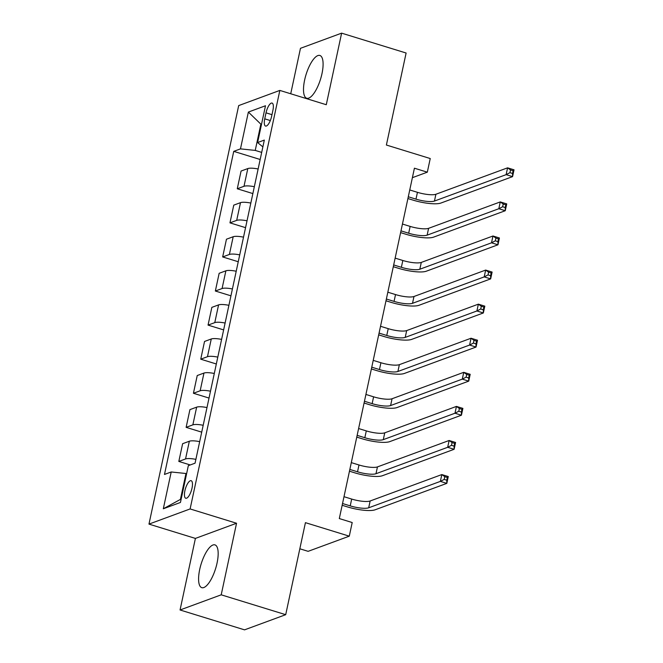 <?xml version="1.0" encoding="UTF-8"?>
<svg xmlns="http://www.w3.org/2000/svg" width="663" height="663" viewBox="0 0 663 663"><rect width="100%" height="100%" fill="white"/><g stroke="black" fill="none" stroke-linecap="round" stroke-linejoin="round"><path stroke-width="0.99" d="M217.05 563.078A22.385 7.591 -72.9 0 0 214.969 544.887A22.385 7.591 -72.9 0 0 199.704 569.476A22.385 7.591 -72.9 0 0 201.792 587.667A22.385 7.591 -72.9 0 0 217.05 563.078M321.978 73.659A22.385 7.591 -72.9 0 0 319.889 55.468A22.385 7.591 -72.9 0 0 304.624 80.057A22.385 7.591 -72.9 0 0 306.712 98.248A22.385 7.591 -72.9 0 0 321.978 73.659M192.013 488.159A9.183 3.116 -72.9 0 0 191.159 480.692A9.183 3.116 -72.9 0 0 184.894 490.786A9.183 3.116 -72.9 0 0 185.756 498.245A9.183 3.116 -72.9 0 0 192.013 488.159M299.825 548.782L308.129 551.334L349.285 536.168L352.202 522.535L339.307 518.565L414.416 168.203L427.32 172.173L430.237 158.54L386.388 145.031L406.112 53.015L341.619 33.15L300.472 48.316L290.726 93.773M180.054 609.985L244.548 629.85L285.703 614.684L221.21 594.819L236.55 523.248L190.115 508.944L148.968 524.11L195.403 538.414L180.054 609.985L221.21 594.819M190.115 508.944L279.844 90.417L238.688 105.591L148.968 524.11M266.02 112.843L264.736 118.843A8.892 3.017 -72.9 0 0 265.565 126.069A8.892 3.017 -72.9 0 0 271.631 116.298L272.916 110.298A8.892 3.017 -72.9 0 0 272.087 103.072A8.892 3.017 -72.9 0 0 266.02 112.843L271.979 114.674M261.529 124.238L260.791 124.511L255.238 150.41L240.47 148.877L233.741 151.355L164.482 474.451L171.203 471.973L185.971 473.506L180.419 499.413L181.156 499.14M240.47 148.877L248.368 112.064L265.49 105.757L257.6 142.562L262.871 146.888M171.203 471.973L163.313 508.778L180.444 502.463L188.333 465.658L195.063 463.18L264.33 140.084L257.6 142.562M349.285 536.168L305.428 522.659L285.703 614.684M279.844 90.417L326.279 104.721L341.619 33.15M412.386 177.676L427.32 172.173M261.429 124.71L248.368 112.064M261.686 152.399L255.238 150.41M186.61 473.705L185.971 473.506M233.741 151.355L260.169 159.493M258.131 168.99A11.478 2.71 -167.9 0 0 247.805 168.568L241.075 171.054L237.271 188.773L252.86 193.579M195.883 459.368A11.478 2.71 -167.9 0 0 185.549 458.945L178.819 461.431L190.256 464.954M178.819 461.431L182.623 443.704L189.345 441.226A11.478 2.71 -167.9 0 1 199.679 441.641M203.185 425.281A11.478 2.71 -167.9 0 0 192.858 424.867L186.129 427.345L201.718 432.152M186.129 427.345L189.925 409.626L196.654 407.148A11.478 2.71 -167.9 0 1 206.989 407.563M210.494 391.203A11.478 2.71 -167.9 0 0 200.16 390.789L193.43 393.267L209.019 398.065M193.43 393.267L197.234 375.54L203.964 373.062A11.478 2.71 -167.9 0 1 214.298 373.476M217.804 357.117A11.478 2.71 -167.9 0 0 207.469 356.702L200.74 359.18L216.329 363.987M200.74 359.18L204.536 341.462L211.265 338.984A11.478 2.71 -167.9 0 1 221.599 339.398M225.105 323.038A11.478 2.71 -167.9 0 0 214.779 322.624L208.049 325.102L223.638 329.901M208.049 325.102L211.845 307.375L218.575 304.897A11.478 2.71 -167.9 0 1 228.909 305.32M232.415 288.96A11.478 2.71 -167.9 0 0 222.08 288.538L215.351 291.016L230.939 295.822M215.351 291.016L219.155 273.297L225.884 270.819A11.478 2.71 -167.9 0 1 236.21 271.233M239.724 254.874A11.478 2.71 -167.9 0 0 229.39 254.459L222.66 256.937L238.249 261.736M222.66 256.937L226.456 239.219L233.185 236.732A11.478 2.71 -167.9 0 1 243.52 237.155M247.026 220.796A11.478 2.71 -167.9 0 0 236.691 220.373L229.962 222.859L245.559 227.658M229.962 222.859L233.766 205.132L240.495 202.654A11.478 2.71 -167.9 0 1 250.829 203.069M254.335 186.709A11.478 2.71 -167.9 0 0 244.001 186.295L237.271 188.773M163.313 508.778L180.419 499.413M236.55 523.248L195.403 538.414M408.292 196.778L415.983 199.14A14.346 3.381 -167.9 0 0 434.439 201.063L506.126 174.651L507.585 167.83L514.032 169.819L512.574 176.631L440.887 203.052A21.523 5.072 12.1 0 1 413.198 200.168L407.911 198.544M409.751 189.958L417.441 192.328A14.346 3.381 -167.9 0 0 435.906 194.251L507.585 167.83L510.527 169.943L509.946 172.67L512.524 173.457L513.104 170.731L510.527 169.943M512.524 173.457L512.574 176.631L506.126 174.651L509.946 172.67M513.104 170.731L514.032 169.819M400.982 230.857L408.673 233.227A14.346 3.381 -167.9 0 0 427.138 235.15L498.816 208.729L500.275 201.917L506.731 203.897L505.264 210.718L433.585 237.139A21.523 5.072 12.1 0 1 405.897 234.246L400.609 232.622M402.449 224.044L410.14 226.406A14.346 3.381 -167.9 0 0 428.596 228.329L500.275 201.917L503.217 204.022L502.637 206.748L505.214 207.544L505.803 204.817L503.217 204.022M505.214 207.544L505.264 210.718L498.816 208.729L502.637 206.748M505.803 204.817L506.731 203.897M393.681 264.943L401.372 267.305A14.346 3.381 -167.9 0 0 419.828 269.228L491.507 242.815L492.974 235.995L499.421 237.984L497.963 244.796L426.276 271.217A21.523 5.072 12.1 0 1 398.587 268.333L393.3 266.7M395.14 258.122L402.831 260.493A14.346 3.381 -167.9 0 0 421.287 262.415L492.974 235.995L495.916 238.1L495.327 240.826L497.913 241.622L498.493 238.895L495.916 238.1M497.913 241.622L497.963 244.796L491.507 242.815L495.327 240.826M498.493 238.895L499.421 237.984M386.372 299.021L394.062 301.392A14.346 3.381 -167.9 0 0 412.519 303.314L484.205 276.894L485.664 270.073L492.112 272.062L490.653 278.883L418.966 305.295A21.523 5.072 12.1 0 1 391.278 302.411L385.99 300.787M387.83 292.201L395.521 294.571A14.346 3.381 -167.9 0 0 413.985 296.494L485.664 270.073L488.606 272.186L488.026 274.913L490.603 275.709L491.184 272.982L488.606 272.186M490.603 275.709L490.653 278.883L484.205 276.894L488.026 274.913M491.184 272.982L492.112 272.062M379.062 333.099L386.753 335.47A14.346 3.381 -167.9 0 0 405.217 337.392L476.896 310.972L478.363 304.16L484.81 306.149L483.344 312.961L411.665 339.381A21.523 5.072 12.1 0 1 383.976 336.497L378.689 334.865M380.529 326.287L388.22 328.657A14.346 3.381 -167.9 0 0 406.676 330.58L478.363 304.16L481.305 306.265L480.716 308.991L483.294 309.787L483.882 307.06L481.305 306.265M483.294 309.787L483.344 312.961L476.896 310.972L480.716 308.991M483.882 307.06L484.81 306.149M371.761 367.186L379.451 369.556A14.346 3.381 -167.9 0 0 397.908 371.479L469.595 345.058L471.053 338.238L477.501 340.227L476.042 347.047L404.355 373.46A21.523 5.072 12.1 0 1 376.667 370.576L371.379 368.951M373.219 360.365L380.91 362.736A14.346 3.381 -167.9 0 0 399.366 364.658L471.053 338.238L473.995 340.351L473.407 343.078L475.993 343.873L476.573 341.147L473.995 340.351M475.993 343.873L476.042 347.047L469.595 345.058L473.407 343.078M476.573 341.147L477.501 340.227M364.451 401.264L372.142 403.634A14.346 3.381 -167.9 0 0 390.598 405.557L462.285 379.137L463.744 372.324L470.191 374.313L468.733 381.126L397.054 407.546A21.523 5.072 12.1 0 1 369.366 404.662L364.078 403.029M365.918 394.452L373.601 396.822A14.346 3.381 -167.9 0 0 392.065 398.745L463.744 372.324L466.686 374.429L466.106 377.156L468.683 377.951L469.271 375.225L466.686 374.429M468.683 377.951L468.733 381.126L462.285 379.137L466.106 377.156M469.271 375.225L470.191 374.313M357.15 435.351L364.832 437.721A14.346 3.381 -167.9 0 0 383.297 439.644L454.975 413.223L456.442 406.402L462.89 408.391L461.423 415.204L389.745 441.624A21.523 5.072 12.1 0 1 362.056 438.74L356.769 437.116M358.608 428.53L366.299 430.9A14.346 3.381 -167.9 0 0 384.755 432.823L456.442 406.402L459.384 408.516L458.796 411.242L461.373 412.038L461.962 409.311L459.384 408.516M461.373 412.038L461.423 415.204L454.975 413.223L458.796 411.242M461.962 409.311L462.89 408.391M349.84 469.429L357.531 471.799A14.346 3.381 -167.9 0 0 375.987 473.722L447.674 447.301L449.133 440.489L455.58 442.47L454.122 449.29L382.435 475.711A21.523 5.072 12.1 0 1 354.746 472.827L349.459 471.194M351.299 462.617L358.99 464.978A14.346 3.381 -167.9 0 0 377.446 466.909L449.133 440.489L452.075 442.594L451.486 445.321L454.072 446.116L454.652 443.39L452.075 442.594M454.072 446.116L454.122 449.29L447.674 447.301L451.486 445.321M454.652 443.39L455.58 442.47M342.531 503.515L350.221 505.877A14.346 3.381 -167.9 0 0 368.686 507.8L440.365 481.388L441.823 474.567L448.279 476.556L446.812 483.368L375.134 509.789A21.523 5.072 12.1 0 1 347.445 506.905L342.158 505.281M343.998 496.695L351.68 499.065A14.346 3.381 -167.9 0 0 370.145 500.988L441.823 474.567L444.765 476.68L444.185 479.407L446.763 480.194L447.351 477.468L444.765 476.68M446.763 480.194L446.812 483.368L440.365 481.388L444.185 479.407M447.351 477.468L448.279 476.556M244.001 186.295L247.805 168.568M236.691 220.373L240.495 202.654M229.39 254.459L233.185 236.732M222.08 288.538L225.884 270.819M214.779 322.624L218.575 304.897M207.469 356.702L211.265 338.984M200.16 390.789L203.964 373.062M192.858 424.867L196.654 407.148M185.549 458.945L189.345 441.226M270.322 120.558L264.736 118.843M417.441 192.328L415.983 199.14M435.906 194.251L434.439 201.063M410.14 226.406L408.673 233.227M428.596 228.329L427.138 235.15M402.831 260.493L401.372 267.305M421.287 262.415L419.828 269.228M395.521 294.571L394.062 301.392M413.985 296.494L412.519 303.314M388.22 328.657L386.753 335.47M406.676 330.58L405.217 337.392M380.91 362.736L379.451 369.556M399.366 364.658L397.908 371.479M373.601 396.822L372.142 403.634M392.065 398.745L390.598 405.557M366.299 430.9L364.832 437.721M384.755 432.823L383.297 439.644M358.99 464.978L357.531 471.799M377.446 466.909L375.987 473.722M351.68 499.065L350.221 505.877M370.145 500.988L368.686 507.8"/></g></svg>
